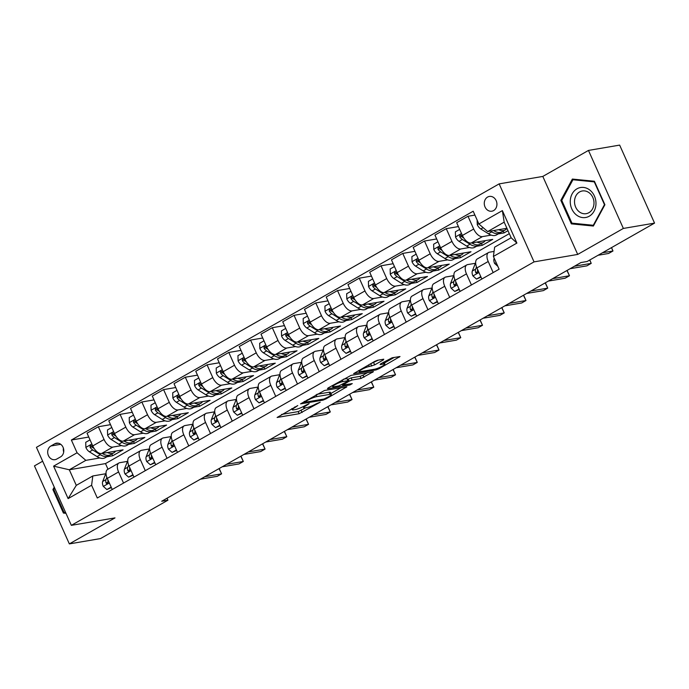 <?xml version="1.0" encoding="UTF-8"?>
<svg xmlns="http://www.w3.org/2000/svg" width="689" height="689" viewBox="0 0 689 689"><rect width="100%" height="100%" fill="white"/><g stroke="black" fill="none" stroke-linecap="round" stroke-linejoin="round"><path stroke-width="1.03" d="M297.777 405.554L277.107 417.474L299.147 413.71L320.213 402.195L316.156 403.832A7.346 1.163 155.9 0 1 306.769 407.604L304.934 407.922A7.346 1.163 155.9 0 1 303.694 407.81A7.346 1.163 155.9 0 1 306.484 405.476L309.163 403.608L304.771 405.769A7.346 1.163 155.9 0 1 295.383 409.55L293.548 409.86A7.346 1.163 155.9 0 1 292.308 409.757A7.346 1.163 155.9 0 1 295.09 407.423L297.777 405.554M487.588 197.071A7.484 6.296 -99.7 0 0 484.651 205.951A7.484 6.296 -99.7 0 0 491.868 211.196A7.484 6.296 -99.7 0 0 493.625 210.567A7.484 6.296 -99.7 0 0 496.554 201.679A7.484 6.296 -99.7 0 0 489.345 196.434A7.484 6.296 -99.7 0 0 487.588 197.071M383.282 359.968L383.764 359.202L377.581 360.261L374.652 361.441L353.629 373.636L376.065 369.915L378.993 368.736L400.016 356.532L392.153 357.772L380.604 363.861L380.121 364.627L383.825 363.99A6.141 0.973 155.9 0 1 384.858 364.085A6.141 0.973 155.9 0 1 381.163 366.763A6.141 0.973 155.9 0 1 374.687 369.192L360.175 371.672A6.141 0.973 155.9 0 1 359.141 371.578A6.141 0.973 155.9 0 1 362.836 368.899A6.141 0.973 155.9 0 1 369.313 366.47L374.661 364.877L383.282 359.968L382.998 359.331M577.701 254.43L623.364 228.438L654.55 223.115L619.652 145.103L588.466 150.426L542.811 176.427L499.146 183.877L534.044 261.88L577.701 254.43L542.811 176.427M42.658 461.217L34.45 465.885L69.348 543.897L115.003 517.895L71.346 525.345L534.044 261.88M69.348 543.897L100.534 538.574L167.935 500.197L167.048 498.207M654.55 223.115L587.149 261.493L580.905 262.561L161.7 501.256L167.935 500.197M324.485 390.491L300.533 403.875L322.96 400.145L325.897 398.965L346.911 386.77L324.485 390.491M327.955 388.028L351.037 375.376L373.464 371.647L361.036 378.468L352.096 379.992L349.168 381.172L342.579 385.16L352.268 383.609L349.883 384.97L327.473 388.794L327.955 388.028M56.748 459.055L60.58 456.876A7.252 6.098 -99.7 0 0 63.422 448.272A7.252 6.098 -99.7 0 0 56.438 443.191A7.252 6.098 -99.7 0 0 54.732 443.802L50.9 445.981A7.252 6.098 -99.7 0 0 48.058 454.594A7.252 6.098 -99.7 0 0 55.042 459.666A7.252 6.098 -99.7 0 0 56.748 459.055M499.146 183.877L36.448 447.333L71.346 525.345M509.317 233.649L105.486 463.594L69.313 469.769L76.29 485.366L92.817 475.961L91.603 485.245L97.304 498.001L499.12 269.201L493.41 256.446L494.633 247.162L511.16 237.757L504.176 222.151L487.657 231.564L506.915 228.274M91.603 485.245L68.116 498.612L53.596 466.143L77.073 452.776L85.841 460.355L99.827 457.97M88.778 437.05L71.372 440.021L77.073 452.776M71.372 440.021L473.188 211.222L478.889 223.977L502.376 210.61L516.896 243.079L493.41 256.446M623.364 228.438L588.466 150.426M105.486 463.594L108.001 469.209M106.898 456.764L112.66 455.782L123.098 449.839L101.516 453.517A9.353 4.84 60.3 0 1 92.748 445.938L87.047 433.183L98.355 426.741L104.056 439.496A9.353 4.84 60.3 0 0 112.824 447.083L121.574 445.585M85.841 460.355L69.313 469.769L53.596 466.143M498.276 233.907L504.038 232.925L507.991 230.677M474.91 215.089L467.986 216.268L473.696 229.024A9.353 4.84 60.3 0 0 482.455 236.611L491.205 235.113M467.986 216.268L456.678 222.711L462.388 235.466A9.353 4.84 60.3 0 0 471.147 243.045L492.73 239.367L482.291 245.31L481.473 243.475M458.409 226.578L446.248 228.653L451.95 241.408A9.353 4.84 60.3 0 0 460.708 248.987L469.459 247.497M476.53 246.292L482.291 245.31M446.248 228.653L434.94 235.087L440.641 247.842A9.353 4.84 60.3 0 0 449.409 255.43L470.983 251.743L460.553 257.686L459.735 255.86M436.671 238.954L424.502 241.029L430.203 253.785A9.353 4.84 60.3 0 0 438.971 261.372L447.721 259.874M454.792 258.668L460.553 257.686M424.502 241.029L413.193 247.472L418.903 260.227A9.353 4.84 60.3 0 0 427.662 267.806L449.245 264.128L438.807 270.071L437.989 268.236M414.924 251.339L402.755 253.414L408.465 266.169A9.353 4.84 60.3 0 0 417.224 273.748L425.974 272.258M433.045 271.053L438.807 270.071M402.755 253.414L391.455 259.848L397.157 272.603A9.353 4.84 60.3 0 0 405.916 280.19L427.499 276.504L417.06 282.447L416.242 280.621M393.178 263.715L381.017 265.79L386.718 278.554A9.353 4.84 60.3 0 0 395.486 286.133L404.236 284.643M411.307 283.429L417.06 282.447M381.017 265.79L369.709 272.233L375.41 284.988A9.353 4.84 60.3 0 0 384.178 292.567L405.761 288.889L395.322 294.832L394.504 292.997M371.44 276.1L359.27 278.175L364.981 290.93A9.353 4.84 60.3 0 0 373.739 298.509L382.49 297.019M389.561 295.814L395.322 294.832M359.27 278.175L347.962 284.617L353.672 297.372A9.353 4.84 60.3 0 0 362.431 304.951L384.014 301.265L373.576 307.208L372.758 305.382M349.693 288.476L337.524 290.56L343.234 303.315A9.353 4.84 60.3 0 0 351.993 310.894L360.743 309.404M367.814 308.19L373.576 307.208M337.524 290.56L326.224 296.993L331.926 309.749A9.353 4.84 60.3 0 0 340.693 317.328L362.268 313.65L351.838 319.593L351.011 317.758M327.947 300.86L315.786 302.936L321.487 315.691A9.353 4.84 60.3 0 0 330.255 323.27L339.005 321.78M346.076 320.574L351.838 319.593M315.786 302.936L304.478 309.378L310.188 322.133A9.353 4.84 60.3 0 0 318.947 329.712L340.53 326.026L330.091 331.969L329.273 330.143M306.209 313.245L294.039 315.321L299.749 328.076A9.353 4.84 60.3 0 0 308.508 335.655L317.259 334.165M324.33 332.959L330.091 331.969M294.039 315.321L282.731 321.754L288.441 334.509A9.353 4.84 60.3 0 0 297.2 342.088L318.783 338.411L308.345 344.354L307.527 342.519M284.462 325.621L272.301 327.697L278.003 340.452A9.353 4.84 60.3 0 0 286.77 348.031L295.512 346.541M302.583 345.335L308.345 344.354M272.301 327.697L260.993 334.139L266.695 346.894A9.353 4.84 60.3 0 0 275.462 354.473L297.045 350.787L286.607 356.73L285.789 354.904M262.724 338.006L250.555 340.082L256.256 352.837A9.353 4.84 60.3 0 0 265.024 360.416L273.774 358.926M280.845 357.72L286.607 356.73M250.555 340.082L239.247 346.515L244.957 359.27A9.353 4.84 60.3 0 0 253.716 366.858L275.299 363.172L264.86 369.115L264.042 367.28M240.978 350.382L228.808 352.458L234.518 365.213A9.353 4.84 60.3 0 0 243.277 372.801L252.028 371.302M259.098 370.096L264.86 369.115M228.808 352.458L217.509 358.9L223.21 371.655A9.353 4.84 60.3 0 0 231.969 379.234L253.552 375.557L243.114 381.499L242.295 379.665M219.231 362.767L207.07 364.843L212.772 377.598A9.353 4.84 60.3 0 0 221.539 385.177L230.29 383.687M237.361 382.481L243.114 381.499M207.07 364.843L195.762 371.276L201.464 384.031A9.353 4.84 60.3 0 0 210.231 391.619L231.814 387.933L221.376 393.875L220.558 392.041M197.493 375.143L185.324 377.219L191.034 389.974A9.353 4.84 60.3 0 0 199.793 397.562L208.543 396.063M215.614 394.857L221.376 393.875M185.324 377.219L174.016 383.661L179.726 396.416A9.353 4.84 60.3 0 0 188.485 403.995L210.067 400.318L199.629 406.26L198.811 404.426M175.747 387.528L163.586 389.604L169.287 402.359A9.353 4.84 60.3 0 0 178.046 409.938L186.797 408.448M193.867 407.242L199.629 406.26M163.586 389.604L152.278 396.037L157.979 408.792A9.353 4.84 60.3 0 0 166.747 416.38L188.321 412.694L177.891 418.636L177.073 416.811M154.009 399.904L141.839 401.98L147.541 414.735A9.353 4.84 60.3 0 0 156.308 422.323L165.059 420.824M172.129 419.618L177.891 418.636M141.839 401.98L130.531 408.422L136.241 421.177A9.353 4.84 60.3 0 0 145 428.756L166.583 425.079L156.145 431.021L155.326 429.187M132.262 412.289L120.093 414.365L125.803 427.12A9.353 4.84 60.3 0 0 134.562 434.699L143.312 433.209M150.383 432.003L156.145 431.021M120.093 414.365L108.784 420.798L114.495 433.553A9.353 4.84 60.3 0 0 123.253 441.141L144.836 437.455L134.398 443.397L133.58 441.571M128.645 444.379L134.398 443.397M105.891 473.722L92.817 475.961M127.637 461.346L119.8 462.681A9.353 4.84 60.3 0 0 118.939 462.982A9.353 4.84 60.3 0 0 118.586 471.965L123.546 483.058M149.375 448.961L141.546 450.305A9.353 4.84 60.3 0 0 140.685 450.606A9.353 4.84 60.3 0 0 140.323 459.589L145.284 470.673M171.122 436.585L163.284 437.92A9.353 4.84 60.3 0 0 162.432 438.221A9.353 4.84 60.3 0 0 162.07 447.204L167.031 458.297M192.868 424.2L185.031 425.544A9.353 4.84 60.3 0 0 184.17 425.845A9.353 4.84 60.3 0 0 183.808 434.828L188.769 445.912M214.606 411.824L206.769 413.159A9.353 4.84 60.3 0 0 205.916 413.46A9.353 4.84 60.3 0 0 205.555 422.443L210.515 433.536M236.353 399.439L228.515 400.783A9.353 4.84 60.3 0 0 227.654 401.084A9.353 4.84 60.3 0 0 227.301 410.067L232.262 421.151M258.099 387.063L250.262 388.398A9.353 4.84 60.3 0 0 249.401 388.699A9.353 4.84 60.3 0 0 249.039 397.682L254 408.775M279.837 374.678L272 376.022A9.353 4.84 60.3 0 0 271.147 376.323A9.353 4.84 60.3 0 0 270.786 385.306L275.746 396.39M301.584 362.302L293.747 363.637A9.353 4.84 60.3 0 0 292.885 363.938A9.353 4.84 60.3 0 0 292.524 372.921L297.484 384.014M323.322 349.917L315.484 351.252A9.353 4.84 60.3 0 0 314.632 351.562A9.353 4.84 60.3 0 0 314.27 360.545L319.231 371.629M345.068 337.541L337.231 338.876A9.353 4.84 60.3 0 0 336.378 339.177A9.353 4.84 60.3 0 0 336.017 348.16L340.977 359.253M366.815 325.156L358.978 326.491A9.353 4.84 60.3 0 0 358.116 326.801A9.353 4.84 60.3 0 0 357.755 335.776L362.715 346.868M388.553 312.78L380.716 314.115A9.353 4.84 60.3 0 0 379.863 314.417A9.353 4.84 60.3 0 0 379.501 323.399L384.462 334.492M410.299 300.395L402.462 301.73A9.353 4.84 60.3 0 0 401.601 302.04A9.353 4.84 60.3 0 0 401.248 311.015L406.209 322.107M432.037 288.019L424.209 289.354A9.353 4.84 60.3 0 0 423.347 289.656A9.353 4.84 60.3 0 0 422.986 298.638L427.947 309.731M453.784 275.634L445.947 276.969A9.353 4.84 60.3 0 0 445.094 277.271A9.353 4.84 60.3 0 0 444.732 286.254L449.693 297.347M475.531 263.258L467.693 264.593A9.353 4.84 60.3 0 0 466.832 264.895A9.353 4.84 60.3 0 0 466.47 273.877L471.431 284.97M494.073 251.416L489.431 252.208A9.353 4.84 60.3 0 0 488.579 252.51A9.353 4.84 60.3 0 0 488.217 261.493L493.178 272.586M112.66 455.782L111.842 453.948M110.516 424.665L98.355 426.741M118.939 462.982L107.639 469.424A9.353 4.84 60.3 0 0 107.277 478.407L112.238 489.491M140.685 450.606L129.377 457.04A9.353 4.84 60.3 0 0 129.015 466.022L133.976 477.115M162.432 438.221L151.124 444.663A9.353 4.84 60.3 0 0 150.762 453.646L155.723 464.731M184.17 425.845L172.861 432.279A9.353 4.84 60.3 0 0 172.508 441.261L177.469 452.354M205.916 413.46L194.608 419.902A9.353 4.84 60.3 0 0 194.246 428.885L199.207 439.97M227.654 401.084L216.355 407.518A9.353 4.84 60.3 0 0 215.993 416.5L220.954 427.593M249.401 388.699L238.093 395.142A9.353 4.84 60.3 0 0 237.731 404.124L242.692 415.209M271.147 376.323L259.839 382.757A9.353 4.84 60.3 0 0 259.477 391.74L264.438 402.832M292.885 363.938L281.577 370.381A9.353 4.84 60.3 0 0 281.224 379.363L286.185 390.448M314.632 351.562L303.324 357.996A9.353 4.84 60.3 0 0 302.962 366.979L307.923 378.072M336.378 339.177L325.07 345.62A9.353 4.84 60.3 0 0 324.708 354.602L329.669 365.687M358.116 326.801L346.808 333.235A9.353 4.84 60.3 0 0 346.455 342.218L351.416 353.311M379.863 314.417L368.555 320.859A9.353 4.84 60.3 0 0 368.193 329.833L373.154 340.926M401.601 302.04L390.301 308.474A9.353 4.84 60.3 0 0 389.94 317.457L394.9 328.55M423.347 289.656L412.039 296.089A9.353 4.84 60.3 0 0 411.678 305.072L416.638 316.165M445.094 277.271L433.786 283.713A9.353 4.84 60.3 0 0 433.424 292.696L438.385 303.789M466.832 264.895L455.524 271.328A9.353 4.84 60.3 0 0 455.171 280.311L460.131 291.404M488.579 252.51L477.27 258.952A9.353 4.84 60.3 0 0 476.909 267.935L481.869 279.028M504.038 232.925L503.22 231.099M487.657 231.564L478.889 223.977M76.29 485.366L68.116 498.612M502.376 210.61L504.176 222.151M516.896 243.079L511.16 237.757M63.388 448.16A7.252 6.098 -99.7 0 0 63.689 452.036M54.242 487.114L52.907 489.578L63.414 513.072L65.963 513.322M594.4 181.25L572.361 179.062L560.829 200.361L571.336 223.856L593.375 226.044L604.908 204.745L594.4 181.25M65.679 512.685L63.414 513.072M53.949 489.397L52.907 489.578M574.17 223.374L571.336 223.856M561.871 200.189L560.829 200.361M281.568 414.442L298.199 411.6L305.77 407.776M330.884 393.479L341.115 387.657M304.994 401.782L304.659 402.316L324.002 399.017L328.532 396.778A7.346 1.163 155.9 0 0 331.323 394.452A7.346 1.163 155.9 0 0 330.083 394.341L316.854 396.597A7.346 1.163 155.9 0 0 307.475 400.369L304.994 401.782L304.753 401.239M331.323 394.452L330.375 392.342A7.346 1.163 155.9 0 0 329.135 392.23L330.083 394.341M316.914 394.315L329.135 392.23M367.668 372.534L363.025 375.178L363.973 377.288M347.704 379.363L351.157 377.882L360.097 376.358L363.025 375.178M342.821 381.577A6.141 0.973 155.9 0 0 336.344 384.006A6.141 0.973 155.9 0 0 332.649 386.684A6.141 0.973 155.9 0 0 333.691 386.779L338.799 385.9L347.454 381.465L347.936 380.707L342.821 381.577L342.106 379.966M348.324 380.741L346.989 378.597L347.936 380.707M343.466 379.2L346.989 378.597M370.01 364.076L378.356 360.123M383.919 361.975L384.858 364.085M384.384 363.017L394.211 357.419M90.035 439.866L85.737 442.312L85.884 447.523A6.201 3.204 60.3 0 0 89.424 451.829L97.046 456.609A17.897 9.258 60.3 0 0 105.107 457.78L108.406 455.903A17.897 9.258 60.3 0 0 109.379 455.179M107.32 452.527A17.897 9.258 60.3 0 0 113.797 452.828A17.897 9.258 60.3 0 0 115.58 451.123M93.868 448.039A6.201 3.204 -119.7 0 1 92.137 446.007L90.276 445.43L90.052 447.195A6.201 3.204 60.3 0 0 92.722 449.951L100.353 454.731A17.897 9.258 60.3 0 0 108.406 455.903M113.797 452.828L110.498 454.714A17.897 9.258 -119.7 0 1 102.437 453.543L102.213 453.396M94.152 448.479L92.593 447.505A3.161 1.636 -119.7 0 1 91.844 446.885L90.052 447.195M111.162 487.089L106.864 489.543L103.238 486.313A6.201 3.204 -119.7 0 1 102.687 481.49L105.262 474.971A17.897 9.258 -119.7 0 1 106.02 473.541M106.864 489.543L111.394 487.605M204.814 476.702L221.582 473.843L217.242 476.323L200.473 479.182M106.864 477.399L105.994 479.613A6.201 3.204 60.3 0 0 105.994 482.825L106.459 483.506L107.562 483.445L108.078 481.637A6.201 3.204 -119.7 0 1 107.846 479.673M105.994 482.825L107.785 482.515A3.161 1.636 -119.7 0 1 107.906 481.749L108.035 481.439M219.042 468.606L221.582 473.843L219.231 468.572M111.782 427.481L107.484 429.927L107.63 435.138A6.201 3.204 60.3 0 0 111.162 439.453L118.792 444.233A17.897 9.258 60.3 0 0 126.845 445.404L130.152 443.518A17.897 9.258 60.3 0 0 131.117 442.794M129.067 440.15A17.897 9.258 60.3 0 0 135.544 440.452A17.897 9.258 60.3 0 0 137.326 438.738M115.614 435.663A6.201 3.204 -119.7 0 1 113.883 433.622L112.023 433.045L111.799 434.811A6.201 3.204 60.3 0 0 114.469 437.567L122.091 442.347A17.897 9.258 60.3 0 0 130.152 443.518M135.544 440.452L132.236 442.329A17.897 9.258 -119.7 0 1 124.184 441.158L123.951 441.02M115.89 436.103L114.331 435.121A3.161 1.636 -119.7 0 1 113.59 434.509L111.799 434.811M133.52 415.105L129.222 417.551L129.377 422.762A6.201 3.204 60.3 0 0 132.908 427.068L140.53 431.848A17.897 9.258 60.3 0 0 148.591 433.019L151.899 431.142A17.897 9.258 60.3 0 0 152.863 430.418M150.805 427.766A17.897 9.258 60.3 0 0 157.29 428.067A17.897 9.258 60.3 0 0 159.064 426.362M137.352 423.279A6.201 3.204 -119.7 0 1 135.63 421.246L133.769 420.669L133.537 422.435A6.201 3.204 60.3 0 0 136.215 425.191L143.837 429.97A17.897 9.258 60.3 0 0 151.899 431.142M157.29 428.067L153.983 429.953A17.897 9.258 -119.7 0 1 145.922 428.782L145.698 428.636M137.636 423.718L136.077 422.745A3.161 1.636 -119.7 0 1 135.337 422.124L133.537 422.435M155.266 402.721L150.969 405.166L151.115 410.377A6.201 3.204 60.3 0 0 154.655 414.692L162.277 419.472A17.897 9.258 60.3 0 0 170.329 420.643L173.637 418.757A17.897 9.258 60.3 0 0 174.61 418.034M172.551 415.389A17.897 9.258 60.3 0 0 179.028 415.691A17.897 9.258 60.3 0 0 180.811 413.977M159.099 410.902A6.201 3.204 -119.7 0 1 157.368 408.861L155.507 408.284L155.283 410.05A6.201 3.204 60.3 0 0 157.953 412.806L165.584 417.586A17.897 9.258 60.3 0 0 173.637 418.757M179.028 415.691L175.729 417.568A17.897 9.258 -119.7 0 1 167.668 416.397L167.444 416.259M159.383 411.342L157.824 410.36A3.161 1.636 -119.7 0 1 157.075 409.748L155.283 410.05M132.908 474.712L128.61 477.158L124.985 473.929A6.201 3.204 -119.7 0 1 124.433 469.114L127 462.586A17.897 9.258 -119.7 0 1 127.758 461.156M128.61 477.158L133.132 475.229M226.56 464.326L243.329 461.466L238.98 463.938L222.211 466.797M128.61 465.023L127.741 467.228A6.201 3.204 60.3 0 0 127.732 470.441L128.206 471.121L129.308 471.069L129.825 469.252A6.201 3.204 -119.7 0 1 129.584 467.297M127.732 470.441L129.532 470.139A3.161 1.636 -119.7 0 1 129.653 469.373L129.773 469.054M240.788 456.221L243.329 461.466L240.969 456.196M154.646 462.328L150.348 464.774L146.723 461.552A6.201 3.204 -119.7 0 1 146.18 456.729L148.746 450.21A17.897 9.258 -119.7 0 1 149.504 448.78M150.348 464.774L154.879 462.844M248.307 451.941L265.076 449.082L260.726 451.562L243.958 454.421M150.348 452.639L149.479 454.852A6.201 3.204 60.3 0 0 149.479 458.064L149.944 458.736L151.046 458.685L151.563 456.876A6.201 3.204 -119.7 0 1 151.33 454.912M149.479 458.064L151.27 457.754A3.161 1.636 -119.7 0 1 151.399 456.988L151.52 456.678M262.526 443.845L265.076 449.082L262.716 443.811M176.393 449.951L172.095 452.397L168.469 449.168A6.201 3.204 -119.7 0 1 167.918 444.353L170.484 437.825A17.897 9.258 -119.7 0 1 171.251 436.395M172.095 452.397L176.625 450.468M270.045 439.565L286.813 436.705L282.464 439.177L265.696 442.037M172.095 440.262L171.225 442.467A6.201 3.204 60.3 0 0 171.225 445.68L171.69 446.36L172.793 446.308L173.309 444.491A6.201 3.204 -119.7 0 1 173.077 442.536M171.225 445.68L173.017 445.378A3.161 1.636 -119.7 0 1 173.137 444.612L173.258 444.293M284.273 431.46L286.813 436.705L284.462 431.435M177.013 390.344L172.715 392.79L172.861 398.001A6.201 3.204 60.3 0 0 176.393 402.307L184.023 407.087A17.897 9.258 60.3 0 0 192.076 408.258L195.383 406.381A17.897 9.258 60.3 0 0 196.348 405.657M194.298 403.005A17.897 9.258 60.3 0 0 200.775 403.306A17.897 9.258 60.3 0 0 202.549 401.592M180.837 398.518A6.201 3.204 -119.7 0 1 179.114 396.485L177.254 395.908L177.03 397.674A6.201 3.204 60.3 0 0 179.7 400.43L187.322 405.21A17.897 9.258 60.3 0 0 195.383 406.381M200.775 403.306L197.467 405.192A17.897 9.258 -119.7 0 1 189.415 404.021L189.182 403.875M181.121 398.957L179.562 397.984A3.161 1.636 -119.7 0 1 178.821 397.364L177.03 397.674M198.131 437.567L193.842 440.013L190.216 436.792A6.201 3.204 -119.7 0 1 189.664 431.969L192.231 425.449A17.897 9.258 -119.7 0 1 192.989 424.019M193.842 440.013L198.363 438.083M291.791 427.18L308.56 424.321L304.211 426.801L287.442 429.66M193.833 427.878L192.963 430.091A6.201 3.204 60.3 0 0 192.963 433.303L193.437 433.975L194.539 433.924L195.056 432.115A6.201 3.204 -119.7 0 1 194.815 430.151M192.963 433.303L194.763 432.993A3.161 1.636 -119.7 0 1 194.884 432.227L195.004 431.917M306.019 419.084L308.56 424.321L306.2 419.05M65.61 512.521L64.025 512.366L53.837 489.603L54.672 488.07M589.25 216.217A15.201 12.79 -99.7 0 0 594.426 196.072A15.201 12.79 -99.7 0 0 576.986 188.803A15.201 12.79 -99.7 0 0 571.81 208.948A15.201 12.79 -99.7 0 0 589.25 216.217M588.897 212.694A11.515 9.68 -99.7 0 0 593.41 199.026A11.515 9.68 -99.7 0 0 582.317 190.974A11.515 9.68 -99.7 0 0 579.613 191.938A11.515 9.68 -99.7 0 0 575.1 205.606A11.515 9.68 -99.7 0 0 586.193 213.668A11.515 9.68 -99.7 0 0 588.897 212.694M561.759 200.387L572.938 179.751L594.288 181.87L604.468 204.633L593.298 225.277L571.948 223.15L561.759 200.387M575.272 179.347L572.938 179.751M593.849 225.182L593.298 225.277M198.751 377.96L194.453 380.406L194.599 385.616A6.201 3.204 60.3 0 0 198.139 389.931L205.761 394.711A17.897 9.258 60.3 0 0 213.823 395.882L217.121 393.996A17.897 9.258 60.3 0 0 218.094 393.273M216.036 390.62A17.897 9.258 60.3 0 0 222.513 390.93A17.897 9.258 60.3 0 0 224.295 389.216M202.583 386.141A6.201 3.204 -119.7 0 1 200.852 384.1L198.992 383.523L198.768 385.289A6.201 3.204 60.3 0 0 201.446 388.045L209.068 392.825A17.897 9.258 60.3 0 0 217.121 393.996M222.513 390.93L219.214 392.808A17.897 9.258 -119.7 0 1 211.153 391.636L210.929 391.498M202.867 386.581L201.309 385.599A3.161 1.636 -119.7 0 1 200.568 384.979L198.768 385.289M220.497 365.583L216.2 368.029L216.346 373.231A6.201 3.204 60.3 0 0 219.877 377.546L227.508 382.326A17.897 9.258 60.3 0 0 235.56 383.497L238.868 381.62A17.897 9.258 60.3 0 0 239.832 380.896M237.783 378.244A17.897 9.258 60.3 0 0 244.259 378.545A17.897 9.258 60.3 0 0 246.042 376.831M224.33 373.757A6.201 3.204 -119.7 0 1 222.599 371.724L220.738 371.147L220.514 372.913A6.201 3.204 60.3 0 0 223.184 375.669L230.815 380.449A17.897 9.258 60.3 0 0 238.868 381.62M244.259 378.545L240.952 380.431A17.897 9.258 -119.7 0 1 232.899 379.26L232.667 379.114M224.605 374.196L223.047 373.223A3.161 1.636 -119.7 0 1 222.306 372.603L220.514 372.913M242.235 353.199L237.946 355.645L238.093 360.855A6.201 3.204 60.3 0 0 241.624 365.17L249.246 369.95A17.897 9.258 60.3 0 0 257.307 371.121L260.614 369.235A17.897 9.258 60.3 0 0 261.579 368.512M259.529 365.859A17.897 9.258 60.3 0 0 266.006 366.169A17.897 9.258 60.3 0 0 267.78 364.455M246.068 361.38A6.201 3.204 -119.7 0 1 244.345 359.339L242.485 358.762L242.252 360.528A6.201 3.204 60.3 0 0 244.931 363.284L252.553 368.064A17.897 9.258 60.3 0 0 260.614 369.235M266.006 366.169L262.698 368.047A17.897 9.258 -119.7 0 1 254.646 366.875L254.413 366.737M246.352 361.82L244.793 360.838A3.161 1.636 -119.7 0 1 244.052 360.218L242.252 360.528M263.982 340.822L259.684 343.268L259.831 348.47A6.201 3.204 60.3 0 0 263.37 352.785L270.992 357.565A17.897 9.258 60.3 0 0 279.045 358.736L282.352 356.859A17.897 9.258 60.3 0 0 283.325 356.127M281.267 353.483A17.897 9.258 60.3 0 0 287.744 353.784A17.897 9.258 60.3 0 0 289.526 352.07M267.814 348.996A6.201 3.204 -119.7 0 1 266.083 346.955L264.223 346.386L263.999 348.143A6.201 3.204 60.3 0 0 266.669 350.908L274.3 355.688A17.897 9.258 60.3 0 0 282.352 356.859M287.744 353.784L284.445 355.67A17.897 9.258 -119.7 0 1 276.384 354.499L276.16 354.353M268.099 349.435L266.54 348.462A3.161 1.636 -119.7 0 1 265.79 347.842L263.999 348.143M285.728 328.438L281.431 330.884L281.577 336.094A6.201 3.204 60.3 0 0 285.108 340.4L292.739 345.189A17.897 9.258 60.3 0 0 300.792 346.36L304.099 344.474A17.897 9.258 60.3 0 0 305.063 343.751M303.014 341.098A17.897 9.258 60.3 0 0 309.49 341.408A17.897 9.258 60.3 0 0 311.264 339.694M289.552 336.611A6.201 3.204 -119.7 0 1 287.83 334.578L285.969 334.001L285.746 335.767A6.201 3.204 60.3 0 0 288.415 338.523L296.037 343.303A17.897 9.258 60.3 0 0 304.099 344.474M309.49 341.408L306.183 343.286A17.897 9.258 -119.7 0 1 298.13 342.114L297.898 341.977M289.836 337.059L288.278 336.077A3.161 1.636 -119.7 0 1 287.537 335.457L285.746 335.767M219.877 425.191L215.579 427.636L211.954 424.407A6.201 3.204 -119.7 0 1 211.402 419.592L213.978 413.064A17.897 9.258 -119.7 0 1 214.735 411.634M215.579 427.636L220.11 425.707M313.538 414.804L330.307 411.944L325.957 414.416L309.189 417.276M215.579 415.501L214.71 417.706A6.201 3.204 60.3 0 0 214.71 420.919L215.175 421.599L216.277 421.547L216.794 419.73A6.201 3.204 -119.7 0 1 216.561 417.775M214.71 420.919L216.501 420.617A3.161 1.636 -119.7 0 1 216.622 419.851L216.751 419.532M327.757 406.699L330.307 411.944L327.947 406.674M241.624 412.806L237.326 415.252L233.7 412.031A6.201 3.204 -119.7 0 1 233.149 407.208L235.716 400.688A17.897 9.258 -119.7 0 1 236.482 399.258M237.326 415.252L241.848 413.322M335.276 402.419L352.045 399.56L347.695 402.04L330.927 404.899M237.326 403.117L236.456 405.33A6.201 3.204 60.3 0 0 236.448 408.543L236.921 409.214L238.024 409.163L238.54 407.354A6.201 3.204 -119.7 0 1 238.299 405.39M236.448 408.543L238.248 408.232A3.161 1.636 -119.7 0 1 238.368 407.466L238.489 407.156M349.504 394.323L352.045 399.56L349.685 394.289M263.362 400.43L259.064 402.876L255.447 399.646A6.201 3.204 -119.7 0 1 254.896 394.831L257.462 388.303A17.897 9.258 -119.7 0 1 258.22 386.873M259.064 402.876L263.594 400.946M357.023 390.043L373.791 387.184L369.442 389.655L352.673 392.515M259.064 390.741L258.194 392.945A6.201 3.204 60.3 0 0 258.194 396.158L258.659 396.838L259.762 396.786L260.278 394.969A6.201 3.204 -119.7 0 1 260.046 393.014M258.194 396.158L259.986 395.856A3.161 1.636 -119.7 0 1 260.115 395.081L260.235 394.771M371.25 381.939L373.791 387.184L371.431 381.913M285.108 388.045L280.811 390.491L277.185 387.27A6.201 3.204 -119.7 0 1 276.633 382.447L279.209 375.927A17.897 9.258 -119.7 0 1 279.967 374.497M280.811 390.491L285.341 388.562M378.761 377.658L395.529 374.799L391.18 377.279L374.411 380.139M280.811 378.356L279.941 380.561A6.201 3.204 60.3 0 0 279.941 383.782L280.406 384.453L281.508 384.402L282.025 382.593A6.201 3.204 -119.7 0 1 281.792 380.629M279.941 383.782L281.732 383.472A3.161 1.636 -119.7 0 1 281.853 382.705L281.982 382.395M392.988 369.562L395.529 374.799L393.178 369.528M306.855 375.669L302.557 378.115L298.931 374.885A6.201 3.204 -119.7 0 1 298.38 370.062L300.947 363.542A17.897 9.258 -119.7 0 1 301.704 362.113M302.557 378.115L307.079 376.185M400.507 365.282L417.276 362.414L412.926 364.894L396.158 367.754M302.557 365.98L301.687 368.184A6.201 3.204 60.3 0 0 301.679 371.397L302.152 372.077L303.255 372.026L303.771 370.208A6.201 3.204 -119.7 0 1 303.53 368.253M301.679 371.397L303.479 371.087A3.161 1.636 -119.7 0 1 303.599 370.32L303.72 370.01M414.735 357.178L417.276 362.414L414.916 357.143M307.466 316.062L303.169 318.507L303.324 323.709A6.201 3.204 60.3 0 0 306.855 328.024L314.477 332.804A17.897 9.258 60.3 0 0 322.538 333.976L325.837 332.098A17.897 9.258 60.3 0 0 326.81 331.366M324.752 328.722A17.897 9.258 60.3 0 0 331.237 329.023A17.897 9.258 60.3 0 0 333.011 327.309M311.299 324.235A6.201 3.204 -119.7 0 1 309.576 322.194L307.716 321.617L307.483 323.382A6.201 3.204 60.3 0 0 310.162 326.138L317.784 330.927A17.897 9.258 60.3 0 0 325.837 332.098M331.237 329.023L327.93 330.909A17.897 9.258 -119.7 0 1 319.868 329.738L319.644 329.592M311.583 324.674L310.024 323.701A3.161 1.636 -119.7 0 1 309.283 323.081L307.483 323.382M328.593 363.284L324.295 365.73L320.669 362.509A6.201 3.204 -119.7 0 1 320.118 357.686L322.693 351.166A17.897 9.258 -119.7 0 1 323.451 349.736M324.295 365.73L328.825 363.801M422.254 352.897L439.022 350.038L434.673 352.51L417.904 355.378M324.295 353.595L323.425 355.8A6.201 3.204 60.3 0 0 323.425 359.021L323.89 359.692L324.993 359.641L325.509 357.832A6.201 3.204 -119.7 0 1 325.277 355.868M323.425 359.021L325.217 358.711A3.161 1.636 -119.7 0 1 325.346 357.944L325.466 357.634M436.473 344.801L439.022 350.038L436.662 344.767M329.213 303.677L324.915 306.123L325.062 311.333A6.201 3.204 60.3 0 0 328.593 315.64L336.223 320.428A17.897 9.258 60.3 0 0 344.276 321.599L347.583 319.713A17.897 9.258 60.3 0 0 348.556 318.99M346.498 316.337A17.897 9.258 60.3 0 0 352.975 316.647A17.897 9.258 60.3 0 0 354.757 314.933M333.045 311.85A6.201 3.204 -119.7 0 1 331.314 309.817L329.454 309.24L329.23 311.006A6.201 3.204 60.3 0 0 331.9 313.762L339.531 318.542A17.897 9.258 60.3 0 0 347.583 319.713M352.975 316.647L349.667 318.525A17.897 9.258 -119.7 0 1 341.615 317.353L341.391 317.216M333.321 312.298L331.771 311.316A3.161 1.636 -119.7 0 1 331.021 310.696L329.23 311.006M350.339 350.908L346.042 353.354L342.416 350.124A6.201 3.204 -119.7 0 1 341.865 345.301L344.431 338.781A17.897 9.258 -119.7 0 1 345.198 337.352M346.042 353.354L350.572 351.424M443.992 340.521L460.76 337.653L456.411 340.133L439.642 342.993M346.042 341.219L345.172 343.423A6.201 3.204 60.3 0 0 345.163 346.636L345.637 347.316L346.739 347.265L347.256 345.447A6.201 3.204 -119.7 0 1 347.023 343.492M345.163 346.636L346.963 346.326A3.161 1.636 -119.7 0 1 347.084 345.559L347.204 345.249M458.219 332.417L460.76 337.653L458.4 332.382M350.951 291.301L346.662 293.747L346.808 298.948A6.201 3.204 60.3 0 0 350.339 303.263L357.961 308.043A17.897 9.258 60.3 0 0 366.023 309.215L369.33 307.337A17.897 9.258 60.3 0 0 370.294 306.605M368.245 303.961A17.897 9.258 60.3 0 0 374.721 304.262A17.897 9.258 60.3 0 0 376.495 302.549M354.783 299.474A6.201 3.204 -119.7 0 1 353.061 297.433L351.201 296.856L350.968 298.621A6.201 3.204 60.3 0 0 353.646 301.377L361.269 306.166A17.897 9.258 60.3 0 0 369.33 307.337M374.721 304.262L371.414 306.149A17.897 9.258 -119.7 0 1 363.361 304.977L363.129 304.831M355.068 299.913L353.509 298.94A3.161 1.636 -119.7 0 1 352.768 298.32L350.968 298.621M372.077 338.523L367.788 340.969L364.162 337.748A6.201 3.204 -119.7 0 1 363.611 332.925L366.178 326.405A17.897 9.258 -119.7 0 1 366.936 324.975M367.788 340.969L372.31 339.04M465.738 328.136L482.507 325.277L478.157 327.749L461.389 330.617M367.78 328.834L366.91 331.039A6.201 3.204 60.3 0 0 366.91 334.251L367.383 334.932L368.486 334.88L368.994 333.063A6.201 3.204 -119.7 0 1 368.761 331.108M366.91 334.251L368.701 333.95A3.161 1.636 -119.7 0 1 368.83 333.183L368.951 332.873M479.966 320.041L482.507 325.277L480.147 320.006M372.697 278.916L368.4 281.362L368.546 286.572A6.201 3.204 60.3 0 0 372.086 290.879L379.708 295.667A17.897 9.258 60.3 0 0 387.769 296.838L391.068 294.952A17.897 9.258 60.3 0 0 392.041 294.229M389.983 291.576A17.897 9.258 60.3 0 0 396.459 291.886A17.897 9.258 60.3 0 0 398.242 290.172M376.53 287.089A6.201 3.204 -119.7 0 1 374.799 285.057L372.938 284.479L372.715 286.245A6.201 3.204 60.3 0 0 375.384 289.001L383.015 293.781A17.897 9.258 60.3 0 0 391.068 294.952M396.459 291.886L393.161 293.764A17.897 9.258 -119.7 0 1 385.099 292.592L384.875 292.455M376.814 287.537L375.255 286.555A3.161 1.636 -119.7 0 1 374.506 285.935L372.715 286.245M393.824 326.147L389.526 328.593L385.9 325.363A6.201 3.204 -119.7 0 1 385.349 320.54L387.924 314.02A17.897 9.258 -119.7 0 1 388.682 312.591M389.526 328.593L394.056 326.655M487.476 315.76L504.245 312.892L499.904 315.373L483.135 318.232M389.526 316.449L388.656 318.662A6.201 3.204 60.3 0 0 388.656 321.875L389.121 322.555L390.224 322.504L390.741 320.686A6.201 3.204 -119.7 0 1 390.508 318.731M388.656 321.875L390.448 321.565A3.161 1.636 -119.7 0 1 390.568 320.798L390.697 320.488M501.704 307.656L504.245 312.892L501.893 307.621M394.444 266.54L390.146 268.986L390.293 274.188A6.201 3.204 60.3 0 0 393.824 278.502L401.454 283.282A17.897 9.258 60.3 0 0 409.507 284.454L412.814 282.576A17.897 9.258 60.3 0 0 413.779 281.844M411.729 279.2A17.897 9.258 60.3 0 0 418.206 279.501A17.897 9.258 60.3 0 0 419.989 277.788M398.276 274.713A6.201 3.204 -119.7 0 1 396.545 272.672L394.685 272.095L394.461 273.86A6.201 3.204 60.3 0 0 397.131 276.616L404.753 281.405A17.897 9.258 60.3 0 0 412.814 282.576M418.206 279.501L414.899 281.388A17.897 9.258 -119.7 0 1 406.846 280.216L406.613 280.07M398.552 275.152L396.993 274.179A3.161 1.636 -119.7 0 1 396.253 273.559L394.461 273.86M415.57 313.762L411.273 316.208L407.647 312.987A6.201 3.204 -119.7 0 1 407.096 308.164L409.662 301.644A17.897 9.258 -119.7 0 1 410.42 300.206M411.273 316.208L415.794 314.279M509.223 303.375L525.991 300.516L521.642 302.988L504.873 305.856M411.273 304.073L410.403 306.278A6.201 3.204 60.3 0 0 410.394 309.49L410.868 310.171L411.97 310.119L412.487 308.302A6.201 3.204 -119.7 0 1 412.246 306.347M410.394 309.49L412.194 309.189A3.161 1.636 -119.7 0 1 412.315 308.422L412.435 308.112M523.451 295.28L525.991 300.516L523.631 295.245M416.182 254.155L411.884 256.601L412.039 261.811A6.201 3.204 60.3 0 0 415.57 266.118L423.192 270.906A17.897 9.258 60.3 0 0 431.254 272.077L434.561 270.191A17.897 9.258 60.3 0 0 435.526 269.468M433.476 266.815A17.897 9.258 60.3 0 0 439.952 267.125A17.897 9.258 60.3 0 0 441.727 265.411M420.014 262.328A6.201 3.204 -119.7 0 1 418.292 260.296L416.432 259.719L416.199 261.484A6.201 3.204 60.3 0 0 418.878 264.24L426.5 269.02A17.897 9.258 60.3 0 0 434.561 270.191M439.952 267.125L436.645 269.003A17.897 9.258 -119.7 0 1 428.584 267.832L428.36 267.685M420.299 262.776L418.74 261.794A3.161 1.636 -119.7 0 1 417.999 261.174L416.199 261.484M437.308 301.386L433.011 303.832L429.385 300.602A6.201 3.204 -119.7 0 1 428.842 295.779L431.409 289.259A17.897 9.258 -119.7 0 1 432.167 287.83M433.011 303.832L437.541 301.894M530.969 290.999L547.738 288.131L543.388 290.612L526.62 293.471M433.011 291.688L432.141 293.902A6.201 3.204 60.3 0 0 432.141 297.114L432.606 297.794L433.708 297.743L434.225 295.925A6.201 3.204 -119.7 0 1 433.992 293.962M432.141 297.114L433.932 296.804A3.161 1.636 -119.7 0 1 434.061 296.037L434.182 295.727M545.188 282.895L547.738 288.131L545.378 282.86M437.928 241.779L433.631 244.225L433.777 249.427A6.201 3.204 60.3 0 0 437.317 253.741L444.939 258.521A17.897 9.258 60.3 0 0 452.992 259.693L456.299 257.815A17.897 9.258 60.3 0 0 457.272 257.083M455.214 254.439A17.897 9.258 60.3 0 0 461.69 254.741A17.897 9.258 60.3 0 0 463.473 253.027M441.761 249.952A6.201 3.204 -119.7 0 1 440.03 247.911L438.17 247.334L437.946 249.099A6.201 3.204 60.3 0 0 440.615 251.855L448.246 256.644A17.897 9.258 60.3 0 0 456.299 257.815M461.69 254.741L458.392 256.627A17.897 9.258 -119.7 0 1 450.33 255.455L450.106 255.309M442.045 250.391L440.486 249.418A3.161 1.636 -119.7 0 1 439.737 248.798L437.946 249.099M459.055 289.001L454.757 291.447L451.131 288.217A6.201 3.204 -119.7 0 1 450.58 283.403L453.147 276.883A17.897 9.258 -119.7 0 1 453.913 275.445M454.757 291.447L459.287 289.518M552.707 278.614L569.476 275.755L565.126 278.227L548.358 281.086M454.757 279.312L453.887 281.517A6.201 3.204 60.3 0 0 453.887 284.729L454.352 285.41L455.455 285.358L455.972 283.541A6.201 3.204 -119.7 0 1 455.739 281.586M453.887 284.729L455.679 284.428A3.161 1.636 -119.7 0 1 455.799 283.661L455.92 283.351M566.935 270.51L569.476 275.755L567.125 270.484M459.675 229.394L455.377 231.84L455.524 237.05A6.201 3.204 60.3 0 0 459.055 241.357L466.686 246.145A17.897 9.258 60.3 0 0 474.738 247.308L478.045 245.43A17.897 9.258 60.3 0 0 479.01 244.707M476.96 242.054A17.897 9.258 60.3 0 0 483.437 242.356A17.897 9.258 60.3 0 0 485.211 240.65M463.499 237.567A6.201 3.204 -119.7 0 1 461.776 235.535L459.916 234.958L459.692 236.723A6.201 3.204 60.3 0 0 462.362 239.479L469.984 244.259A17.897 9.258 60.3 0 0 478.045 245.43M483.437 242.356L480.13 244.242A17.897 9.258 -119.7 0 1 472.077 243.071L471.844 242.924M463.783 238.015L462.224 237.033A3.161 1.636 -119.7 0 1 461.484 236.413L459.692 236.723M480.793 276.625L476.504 279.071L472.878 275.841A6.201 3.204 -119.7 0 1 472.327 271.018L474.893 264.498A17.897 9.258 -119.7 0 1 475.651 263.069M476.504 279.071L481.025 277.133M574.454 266.23L591.222 263.37L586.873 265.851L570.104 268.71M476.495 266.927L475.625 269.141A6.201 3.204 60.3 0 0 475.625 272.353L476.099 273.033L477.201 272.973L477.718 271.165A6.201 3.204 -119.7 0 1 477.477 269.201M475.625 272.353L477.425 272.043A3.161 1.636 -119.7 0 1 477.546 271.277L477.666 270.966M589.801 259.977L591.222 263.37L589.724 260.029M477.132 220.049L477.262 224.666A6.201 3.204 60.3 0 0 480.801 228.981L488.423 233.76A17.897 9.258 60.3 0 0 496.485 234.932L499.783 233.046A17.897 9.258 60.3 0 0 500.757 232.322M498.698 229.678A17.897 9.258 60.3 0 0 505.175 229.98A17.897 9.258 60.3 0 0 506.932 228.309M490.456 231.082L491.731 231.874A17.897 9.258 60.3 0 0 499.783 233.046M505.175 229.98L501.876 231.857A17.897 9.258 -119.7 0 1 493.815 230.686L493.591 230.548M497.828 266.316L494.616 263.456A6.201 3.204 -119.7 0 1 494.065 258.642L494.22 258.254M602.436 252.785L612.969 250.994L608.62 253.466L598.086 255.266M611.548 247.601L612.969 250.994L611.47 247.644M482.455 236.611L471.147 243.045M460.708 248.987L449.409 255.43M438.971 261.372L427.662 267.806M417.224 273.748L405.916 280.19M395.486 286.133L384.178 292.567M373.739 298.509L362.431 304.951M351.993 310.894L340.693 317.328M330.255 323.27L318.947 329.712M308.508 335.655L297.2 342.088M286.77 348.031L275.462 354.473M265.024 360.416L253.716 366.858M243.277 372.801L231.969 379.234M221.539 385.177L210.231 391.619M199.793 397.562L188.485 403.995M178.046 409.938L166.747 416.38M156.308 422.323L145 428.756M134.562 434.699L123.253 441.141M112.824 447.083L101.516 453.517M118.586 471.965L107.277 478.407M104.056 439.496L92.748 445.938M125.803 427.12L114.495 433.553M140.323 459.589L129.015 466.022M147.541 414.735L136.241 421.177M162.07 447.204L150.762 453.646M169.287 402.359L157.979 408.792M183.808 434.828L172.508 441.261M191.034 389.974L179.726 396.416M205.555 422.443L194.246 428.885M212.772 377.598L201.464 384.031M227.301 410.067L215.993 416.5M234.518 365.213L223.21 371.655M249.039 397.682L237.731 404.124M256.256 352.837L244.957 359.27M270.786 385.306L259.477 391.74M278.003 340.452L266.695 346.894M292.524 372.921L281.224 379.363M299.749 328.076L288.441 334.509M314.27 360.545L302.962 366.979M321.487 315.691L310.188 322.133M336.017 348.16L324.708 354.602M343.234 303.315L331.926 309.749M357.755 335.776L346.455 342.218M364.981 290.93L353.672 297.372M379.501 323.399L368.193 329.833M386.718 278.554L375.41 284.988M401.248 311.015L389.94 317.457M408.465 266.169L397.157 272.603M422.986 298.638L411.678 305.072M430.203 253.785L418.903 260.227M444.732 286.254L433.424 292.696M451.95 241.408L440.641 247.842M466.47 273.877L455.171 280.311M473.696 229.024L462.388 235.466M488.217 261.493L476.909 267.935M60.727 444.31L50.9 445.981M58.246 443.208L54.732 443.802M294.849 406.88L295.09 407.423M306.235 404.934L306.484 405.476M301.136 410.42L302.075 412.53M298.199 411.6L299.147 413.71M345.757 386.865L346.042 387.494M325.647 398.406L325.897 398.965M322.564 399.258L322.96 400.145M316.053 394.806L316.854 396.597M307.225 399.827L307.475 400.369M372.31 371.741L372.594 372.379M360.097 376.358L361.036 378.468M351.157 377.882L352.096 379.992M348.221 379.062L349.168 381.172M343.2 383.885L343.449 384.428M349.487 384.083L349.883 384.97M373.722 362.767L374.661 364.877M370.785 363.947L371.733 366.057M368.606 364.886L369.313 366.47M383.118 362.423L383.825 363.99M398.862 356.626L399.138 357.255M378.631 367.917L378.993 368.736M375.643 368.977L376.065 369.915M91.878 443.974L85.884 447.394M100.353 454.731L97.046 456.609M102.894 453.284L102.437 453.543M92.722 449.951L89.424 451.829M103.333 486.391L109.318 482.98M105.262 474.971L106.106 474.488M102.687 481.49L105.994 479.613M113.616 431.598L107.622 435.009M122.091 442.347L118.792 444.233M124.64 440.9L124.184 441.158M114.469 437.567L111.162 439.453M135.363 419.213L129.368 422.624M143.837 429.97L140.53 431.848M146.378 428.524L145.922 428.782M136.215 425.191L132.908 427.068M157.101 406.837L151.115 410.248M165.584 417.586L162.277 419.472M168.125 416.139L167.668 416.397M157.953 412.806L154.655 414.692M125.071 474.015L131.065 470.604M127 462.586L127.853 462.104M124.433 469.114L127.741 467.228M146.817 461.63L152.812 458.219M148.746 450.21L149.591 449.728M146.18 456.729L149.479 454.852M168.564 449.254L174.55 445.843M170.484 437.825L171.337 437.343M167.918 444.353L171.225 442.467M178.847 394.452L172.853 397.863M187.322 405.21L184.023 407.087M189.871 403.763L189.415 404.021M179.7 400.43L176.393 402.307M190.302 436.869L196.296 433.459M192.231 425.449L193.084 424.967M189.664 431.969L192.963 430.091M200.594 382.076L194.599 385.487M209.068 392.825L205.761 394.711M211.609 391.378L211.153 391.636M201.446 388.045L198.139 389.931M222.332 369.692L216.346 373.102M230.815 380.449L227.508 382.326M233.356 379.002L232.899 379.26M223.184 375.669L219.877 377.546M244.078 357.315L238.084 360.726M252.553 368.064L249.246 369.95M255.094 366.617L254.646 366.875M244.931 363.284L241.624 365.17M265.825 344.931L259.831 348.341M274.3 355.688L270.992 357.565M276.84 354.241L276.384 354.499M266.669 350.908L263.37 352.785M287.563 332.554L281.568 335.965M296.037 343.303L292.739 345.189M298.587 341.856L298.13 342.114M288.415 338.523L285.108 340.4M212.048 424.493L218.043 421.074M213.978 413.064L214.822 412.582M211.402 419.592L214.71 417.706M233.786 412.108L239.781 408.698M235.716 400.688L236.568 400.206M233.149 407.208L236.456 405.33M255.533 399.732L261.527 396.313M257.462 388.303L258.306 387.821M254.896 394.831L258.194 392.945M277.279 387.347L283.265 383.937M279.209 375.927L280.053 375.445M276.633 382.447L279.941 380.561M299.017 374.971L305.012 371.552M300.947 363.542L301.799 363.06M298.38 370.062L301.687 368.184M309.309 320.17L303.315 323.58M317.784 330.927L314.477 332.804M320.325 329.48L319.868 329.738M310.162 326.138L306.855 328.024M320.764 362.586L326.758 359.176M322.693 351.166L323.537 350.684M320.118 357.686L323.425 355.8M331.047 307.794L325.062 311.204M339.531 318.542L336.223 320.428M342.071 317.095L341.615 317.353M331.9 313.762L328.593 315.64M342.502 350.21L348.496 346.791M344.431 338.781L345.284 338.299M341.865 345.301L345.172 343.423M352.794 295.409L346.8 298.819M361.269 306.166L357.961 308.043M363.809 304.719L363.361 304.977M353.646 301.377L350.339 303.263M364.248 337.825L370.243 334.415M366.178 326.405L367.022 325.923M363.611 332.925L366.91 331.039M374.54 283.033L368.546 286.443M383.015 293.781L379.708 295.667M385.556 292.334L385.099 292.592M375.384 289.001L372.086 290.879M385.995 325.441L391.981 322.03M387.924 314.02L388.768 313.538M385.349 320.54L388.656 318.662M396.278 270.648L390.284 274.058M404.753 281.405L401.454 283.282M407.302 279.949L406.846 280.216M397.131 276.616L393.824 278.502M407.733 313.064L413.727 309.654M409.662 301.644L410.515 301.162M407.096 308.164L410.403 306.278M418.025 258.263L412.031 261.682M426.5 269.02L423.192 270.906M429.04 267.573L428.584 267.832M418.878 264.24L415.57 266.118M429.48 300.68L435.474 297.269M431.409 289.259L432.253 288.777M428.842 295.779L432.141 293.902M439.763 245.887L433.777 249.297M448.246 256.644L444.939 258.521M450.787 255.188L450.33 255.455M440.615 251.855L437.317 253.741M451.226 288.303L457.212 284.893M453.147 276.883L453.999 276.392M450.58 283.403L453.887 281.517M461.509 233.502L455.515 236.921M469.984 244.259L466.686 246.145M472.533 242.812L472.077 243.071M462.362 239.479L459.055 241.357M472.964 275.919L478.958 272.508M474.893 264.498L475.746 264.016M472.327 271.018L475.625 269.141M478.76 223.684L477.262 224.536M491.731 231.874L488.423 233.76M494.271 230.427L493.815 230.686M483.135 227.646L480.801 228.981M494.711 263.542L496.209 262.69M291.8 408.611L292.308 409.757M303.16 406.631L303.694 407.81M304.082 401.618L304.383 402.29M342.252 384.428L342.579 385.16M332.176 385.625L332.649 386.684M358.676 370.536L359.141 371.578"/></g></svg>
